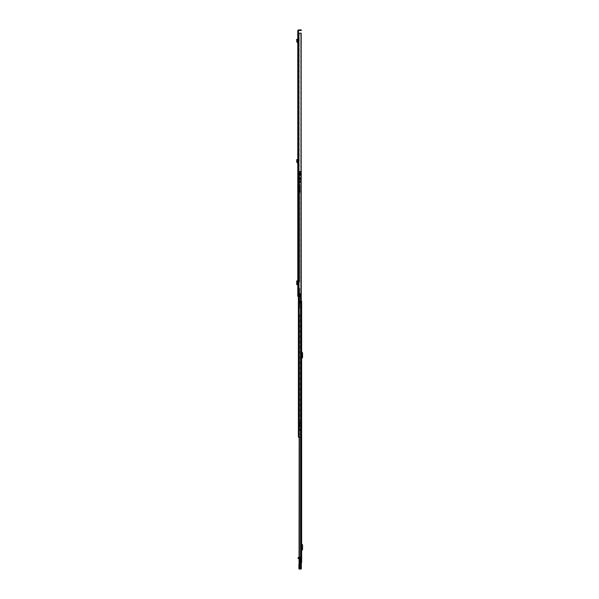 <?xml version="1.0" encoding="UTF-8"?>
<svg xmlns="http://www.w3.org/2000/svg" width="599" height="599" viewBox="0 0 599 599"><rect width="100%" height="100%" fill="white"/><g stroke="black" fill="none" stroke-linecap="round" stroke-linejoin="round"><path stroke-width="0.45" stroke-dasharray="3 2.25" d="M297.785 164.867L297.785 165.916L297.785 164.867L298.309 164.867L298.309 165.916L298.309 164.867M297.785 165.916L298.309 165.916M296.73 39.856L297.104 39.249L296.595 39.384L296.872 40.373L297.396 40.365L297.269 41.893L297.785 42.574L297.785 39.691L298.309 39.646L298.309 42.574A0.524 0.524 0 0 0 297.845 42.057A0.524 0.524 0 0 1 298.309 42.574L298.309 39.137L297.785 39.691M297.785 277.988L297.785 279.037L297.785 277.988L298.309 277.988L298.309 279.037L298.309 277.988M297.785 286.494L297.785 287.542L297.785 286.494L298.309 286.494L298.309 287.542L298.309 286.494M297.606 281.56L297.606 283.978M297.785 184.971L298.309 184.971L297.785 184.971L297.785 184.163L298.309 184.163L298.309 184.971L298.309 183.863L297.785 184.163M297.785 183.826L298.392 183.421L298.392 182.493L298.392 183.668L297.785 183.826L298.392 183.421M297.785 182.493C297.785 180.531 297.785 180.531 297.785 182.493C297.785 180.531 297.785 180.531 297.785 182.493L297.785 183.421M298.399 296.273L298.557 295.876L297.785 296.273L298.309 296.273L298.309 33.177L297.785 33.177L298.309 32.773L297.785 32.773L297.785 296.273L297.785 288.815L297.785 296.273L298.669 296.273L298.107 296.273L297.868 288.815L298.145 296.273L298.669 296.273L298.669 288.291L298.669 295.951M297.785 32.773L297.785 30.774A0.824 0.824 0 0 1 298.609 29.95L300.908 29.95L300.908 30.474L298.609 30.474L298.309 32.773M297.696 284.652L298.309 284.652L297.785 284.652L297.785 280.879L297.905 281.38L298.309 280.879L298.309 284.652L297.785 284.076M297.785 44.513L297.785 45.561L297.785 44.513L298.309 44.513L298.309 45.561L298.309 44.513M296.73 160.21L297.104 159.604L296.595 159.746L296.872 160.734L297.396 160.719L297.269 162.247L297.785 162.935L297.785 160.053L298.309 160.008L298.309 162.935A0.524 0.524 0 0 0 297.845 162.411A0.524 0.524 0 0 1 298.309 162.935L298.309 159.499L297.785 160.053M297.785 45.561L298.309 45.561M297.785 279.037L298.309 279.037M297.785 287.542L298.309 287.542M297.868 296.265L297.868 288.815L298.107 296.273M297.785 296.273L298.309 296.273L298.309 288.291L298.309 296.273L300.294 296.273L299.395 296.273L300.294 296.273L300.294 293.854L299.478 293.854L299.77 296.273L299.395 293.854L299.395 296.273L299.395 293.854L299.889 293.854L299.889 296.273L299.889 293.854L299.395 293.854L299.478 296.273L297.785 296.273M297.995 295.876L298.145 290.103L298.145 295.951M298.145 292.424L298.669 292.424M298.557 295.876L298.669 290.111L298.145 290.103L298.107 288.815L298.107 290.201M298.587 290.44L298.309 296.273M298.309 281.38L298.309 284.158M298.212 283.978L298.212 281.56M298.654 182.493L298.309 183.863L298.309 180.793L298.916 183.653A1.812 1.804 180 0 0 298.916 183.608L298.916 182.306L298.916 183.653L298.309 183.863L298.654 181.385A1.812 1.79 0 0 1 298.916 182.306L298.654 181.37M301.11 293.817L299.478 293.817L300.765 293.817L299.478 293.817L299.478 296.273L298.609 296.273L298.609 33.177L301.11 33.177L301.177 293.817L301.177 171.321L299.32 171.321L301.177 171.321M300.765 293.817L300.773 33.177L300.773 293.817M298.309 33.177L298.609 296.273M297.785 33.177L298.609 33.177M301.042 33.177L301.042 293.817M301.312 29.95L300.908 29.95M300.908 30.474L301.312 30.474M298.354 288.291L298.354 296.273L298.354 288.291M298.669 292.222L298.145 292.222L298.669 292.222M298.669 290.103L298.145 290.103M298.392 183.668L298.916 183.653M297.785 281.455L298.309 280.879L297.269 280.886L297.269 284.645L297.755 284.652M296.745 284.585L297.299 284.652M296.872 284.615L297.396 284.607L297.344 280.938L296.887 281.448L296.887 284.083L297.344 284.592L296.872 284.592L296.872 280.938L297.396 280.924L296.745 280.953M297.344 280.938L297.344 284.592M296.887 284.083L296.438 284.083M296.872 280.938L297.269 280.886L297.269 284.645L297.359 280.886L297.359 284.652M298.309 39.137L297.785 39.182L298.309 39.137M297.785 42.574L297.785 42.05M297.231 39.714L296.745 41.848L297.269 41.893M296.745 41.848L297.725 42.566M298.309 159.499L297.785 159.544L298.309 159.499M297.785 162.935L297.785 162.404M297.231 160.075L296.745 162.202L297.269 162.247M296.745 162.202L297.725 162.928M301.634 430.307L301.634 429.783L301.634 430.307M301.11 430.307L301.11 429.783L301.11 430.307M301.634 555.947L301.634 555.423L301.634 555.947M301.11 555.947L301.11 555.423L301.11 555.947M301.634 560.986L301.634 561.518L301.634 560.986M301.11 560.986L301.11 561.518L301.11 560.986M301.634 352.609L301.634 358.816L301.349 352.264A1.011 1.011 0 0 1 301.11 351.613L301.11 358.816A1.011 1.011 0 0 1 301.349 358.165L302.038 357.266L302.038 353.163L301.349 352.264A1.011 1.011 0 0 1 301.11 351.613L301.11 358.816A1.011 1.011 0 0 1 301.349 358.165L301.634 357.82M301.634 544.671L301.634 550.878L301.349 544.326A1.011 1.011 0 0 1 301.11 543.675L301.11 550.878A1.011 1.011 0 0 1 301.349 550.226L302.038 549.335L302.038 545.225L301.349 544.326A1.011 1.011 0 0 1 301.11 543.675L301.11 550.878A1.011 1.011 0 0 1 301.349 550.226L301.634 549.889M301.634 554.232L301.634 554.944L301.23 554.232L301.634 554.232M301.11 560.462L301.634 560.462L301.634 561.518L300.062 561.518L300.062 560.462L300.062 561.518M301.11 557.28L300.002 557.16L300.002 562.91L301.634 562.603L300.002 562.618L301.11 562.618L301.11 556.838L301.11 562.618L299.186 562.603L301.11 562.603L301.11 301.035L300.945 303.154L299.74 303.049L299.912 301.035L301.11 301.035L301.11 437.12M301.11 555.243L301.11 553.933L301.11 555.243M301.334 301.035L300.945 301.035L300.945 303.049L299.912 303.049L299.912 301.035L300.945 301.035L300.945 303.154L299.186 303.154L300.945 303.154L299.373 303.154L300.945 303.154L300.586 562.603L301.634 562.603M301.634 301.035L300.945 301.035L300.945 303.049L299.74 303.049L300.945 303.049L300.945 437.12M300.893 293.817L300.893 437.12L300.893 174.549L300.174 174.549L300.893 174.549L301.185 437.12L298.886 437.12L298.886 434.545L298.834 437.12L298.834 172.729L298.834 187.45L298.834 172.729L298.392 172.729L300.428 172.729L298.392 172.729L299.919 172.729L298.392 172.729L298.886 172.729L298.834 437.12L298.834 314.34L298.392 314.34L298.886 314.34L298.834 288.194L298.392 287.887L298.886 288.194L298.834 282.144L299.657 282.144L299.657 187.652L299.657 282.144L298.834 282.144L298.834 187.652L298.392 187.652L298.392 282.144L299.215 282.144L299.215 187.652L299.215 282.144L298.392 282.144L298.392 187.45L299.657 187.652L298.834 187.652L298.834 434.545L300.795 434.545L300.795 437.12L298.886 437.12L300.893 437.12L298.849 437.12L299.066 303.154L299.066 562.603L300.945 562.603M299.23 437.12L299.23 562.603M300.945 301.035L299.74 301.035L300.945 301.035M302.562 547.074L302.562 546.573L302.562 547.479L302.038 546.573L302.038 547.074M302.562 547.479L302.562 547.98L302.038 547.479M301.634 543.675A0.487 0.487 0 0 0 301.746 543.989L302.39 544.761A0.726 0.726 0 0 1 302.562 545.225L302.562 549.335A0.726 0.726 0 0 1 302.39 549.8L301.746 550.563A0.487 0.487 0 0 0 301.634 550.878M302.562 355.012L302.562 354.511L302.562 355.417L302.038 354.511L302.038 355.012M302.562 355.417L302.562 355.918L302.038 355.417M301.634 351.613A0.487 0.487 0 0 0 301.746 351.927L302.39 352.699A0.726 0.726 0 0 1 302.562 353.163L302.562 357.266A0.726 0.726 0 0 1 302.39 357.738L301.746 358.502A0.487 0.487 0 0 0 301.634 358.816M300.226 303.049L300.226 301.035L300.226 303.049M299.74 303.049L299.74 301.035L299.74 303.049M300.503 555.288L300.503 558.088L300.503 553.708L300.503 555.288L300.758 553.716L300.93 555.243L301.11 554.337M301.23 554.232L301.634 554.944L301.23 554.232M301.11 561.607L301.11 560.372L301.11 561.607L300.309 561.607L300.309 560.372L300.002 561.645L300.002 560.335L300.002 561.645M300.503 556.643L301.11 556.928M300.406 567.545L300.406 564.827L300.406 567.545L301.11 567.545L301.11 568.166L301.11 564.745L301.125 567.582L301.125 565.329L301.125 567.582L300.406 567.582M299.096 568.166L299.096 564.745L299.096 568.166L299.799 568.166L299.799 564.812L299.799 568.166M299.028 557.175L299.388 557.654L301.11 557.669L300.002 557.512L300.002 558.148L301.11 558.148M301.11 567.635L301.11 564.295M299.096 569.05L299.096 565.074L301.11 565.074L301.11 568.788L299.096 568.788L299.096 567.934L301.11 567.934L301.11 568.421L299.096 568.421M298.894 567.889L301.11 567.732L301.11 568.788L299.096 568.788L299.096 564.018L301.11 564.093L301.11 564.879L299.096 564.879L298.894 564.026L298.894 568.496L301.11 568.421M301.11 564.872L301.11 567.934M301.11 562.91L301.11 564.093M301.11 563.374L301.312 565.059L301.11 564.041L298.894 563.936M301.11 563.988L301.11 563.412M301.11 566.482L299.096 566.482L299.096 567.934M301.11 565.179L299.096 565.179L299.096 566.482M300.002 562.91L300.002 564.093M300.002 562.431L301.11 562.431M299.395 557.355L298.392 557.28M301.11 558.403L300.002 558.403L300.002 558.815L300.002 558.148M301.11 557.609L300.608 557.609L300.608 558.238L301.11 558.238M301.11 557.332L300.608 557.609M300.503 557.624L301.11 557.624L301.11 556.86L300.608 556.838L301.11 556.988M300.608 556.988L300.608 557.796L301.11 557.796M301.11 559.908L300.002 559.908L300.002 558.238L300.608 557.796M301.11 560.102L300.586 560.102M300.002 563.988L300.002 563.412M300.406 564.827L299.799 564.827L300.406 564.827M300.002 558.238L300.002 559.256L300.002 558.478L299.298 558.478L300.002 559.256M299.066 558.418L300.002 558.5L299.066 558.5L300.002 557.512L301.11 557.534M298.13 557.564L298.13 557.998L300.002 557.998L300.002 558.403L300.002 557.654M300.002 557.16L299.38 557.16L300.002 557.28M300.002 557.355L299.395 557.512M300.608 558.268L300.002 558.268M300.608 556.928L300.608 557.332M298.13 557.998L298.13 558.478M300.002 558.77L299.298 557.991M300.855 565.366L300.855 567.582L300.855 565.366M299.799 565.366L299.096 565.366L299.081 567.582L299.081 565.329M299.35 565.329L299.35 567.582L299.35 565.329M301.312 563.367L299.597 563.232L301.11 563.442M301.312 567.987L301.312 565.059M299.096 564.041L298.894 565.059M299.537 565.209L298.894 564.565M301.312 565.321L301.312 567.538M299.799 567.582L299.081 567.545L299.799 567.545M300.406 565.366L301.125 565.329M300.062 560.08L300.062 561.899L299.822 560.08M301.11 561.518L301.634 561.518L301.634 560.462L300.062 560.462M301.11 430.808L301.11 429.805L301.11 430.808L300.705 430.808L300.705 429.805L300.705 430.808M300.705 431.31L300.705 422.055L300.705 431.317L301.11 431.317L301.11 430.217L300.705 430.217M300.503 422.198L299.799 422.198L300.503 422.198L300.503 426.174L301.065 426.451L301.11 429.139L300.705 429.139M301.11 429.139L301.11 430.217M300.705 430.396L301.11 431.31M301.11 430.396L301.11 429.348L300.705 429.348M300.705 429.498L300.406 433.833L301.012 433.833L301.012 431.033L300.406 431.033L300.705 429.498L300.406 433.736L300.406 429.094L301.11 429.116L300.406 428.996L301.11 429.094L301.11 433.736L301.11 422.055L301.11 429.326L301.035 426.578L299.799 426.443L301.065 426.451M301.11 422.175L300.705 422.175M300.503 426.174L299.799 426.241L300.705 426.278M299.799 426.174L299.799 422.198M299.799 422.1L299.799 426.241M300.503 431.115L300.503 429.498M301.11 429.783L301.634 429.783L300.705 429.783L300.705 430.831L300.705 429.783M301.11 430.831L300.705 430.831M301.656 429.783L301.656 430.831M301.11 431.834L301.11 433.736L301.11 431.834L300.406 432.021L300.406 431.565L300.406 433.833L300.309 431.13L300.309 433.736L300.705 433.736M301.102 431.085L300.309 431.13M301.11 430.06L300.406 430.06L300.406 433.833L300.406 431.033M300.309 431.699L300.309 429.094L300.309 433.736L300.705 433.833L300.705 428.996L300.705 433.833M300.81 432.021L301.11 431.632M300.705 428.996L300.608 433.736M300.309 430.037L300.608 429.094M301.11 554.981L301.11 432.628M300.81 554.981L300.81 432.628M300.503 555.498L300.503 556.404L300.503 555.498L301.11 555.498L301.11 556.404L301.11 555.498M300.758 555.303L301.11 555.093L301.11 558.088L300.503 558.073L301.11 557.624M301.11 556.643L301.11 555.303M301.11 555.288L300.758 554.09M300.503 556.711L301.11 556.711M301.11 553.933L300.503 553.708L301.11 554.068M300.758 553.933L300.758 554.337M300.503 555.146L300.503 556.756L300.309 555.146M301.11 555.423L300.503 555.423L300.503 556.471L300.503 555.423M301.634 555.423L301.634 556.471L300.503 556.471M299.657 190.976L299.657 191.395L299.657 190.976M299.215 190.976L299.215 191.395L299.215 190.976M299.657 288.194L299.657 308.298L298.834 308.298L299.657 308.298L299.657 288.194M299.657 428.772L299.657 430.269L299.657 428.772M299.657 314.34L299.657 430.269L298.834 430.269L299.657 430.269L299.657 314.34M299.215 288.194L299.215 308.298L298.392 308.597L299.215 308.298L299.215 288.194M299.215 430.269L299.215 429.019L299.215 430.269L298.392 430.269L299.418 430.269L299.215 314.34L299.215 430.269M298.392 282.443L298.392 287.887L298.392 282.443L298.834 282.443L298.392 282.443M298.392 288.194L298.392 308.298L298.834 308.298L298.392 308.298L298.392 288.194M298.392 314.041L298.392 308.597L298.392 314.041L298.834 314.041L298.392 314.041M298.392 314.34L298.392 430.269L298.392 314.34M298.392 434.5L298.392 430.367L298.392 434.545L298.834 434.5L298.392 434.5M298.841 33.177L298.916 437.12L298.834 172.729L298.834 437.12L298.392 437.12L298.392 172.729L298.392 437.12L298.392 172.729L298.392 437.12L298.392 434.545L298.392 437.12L301.334 437.12L299.343 437.12L301.334 437.12L301.185 434.545L300.75 434.545L301.334 434.545L301.469 437.12L298.849 437.12L300.855 437.12L298.871 437.12L299.178 172.729L299.657 172.729L299.657 176.361L299.657 174.287L299.215 174.361L299.163 184.327L299.215 181.782L299.657 181.782L299.657 184.327L299.657 179.79L299.657 181.782L299.215 181.782L299.657 181.782L299.215 181.782L299.215 179.79L299.657 179.79L299.657 176.361L299.657 179.79L299.215 179.79L299.215 176.361L299.657 176.361L299.215 176.361L299.215 174.287L299.657 174.361L299.223 174.361A0.524 0.524 0 0 1 299.215 174.287A0.524 0.524 0 0 0 299.223 174.361L299.657 174.361L299.657 172.729L299.478 184.327L298.886 184.327L299.478 184.327L299.478 172.729L299.163 184.327L298.572 184.327L299.163 184.327L299.163 172.729L299.178 296.273M298.886 288.194L299.478 288.194L298.886 288.194L298.886 308.298L298.886 288.194M298.886 314.34L299.478 314.34L298.886 314.34L298.886 430.269L298.886 314.34M299.163 314.34L298.572 314.34L299.163 314.34L299.163 430.269L299.163 314.34M298.572 288.194L299.163 288.194L298.572 288.194L298.572 308.298L298.572 288.194M298.834 184.327L298.392 184.327L298.834 184.327M299.215 172.729L299.215 174.361L299.215 172.729L301.252 173.036L299.215 172.729M300.87 437.12L301.334 434.545L300.87 434.545L301.469 434.545L301.334 174.549L301.334 437.12L300.893 437.12L300.87 434.545L300.87 437.12L298.916 437.12L298.886 434.545L298.392 434.545L300.795 434.545L300.795 437.12L301.334 437.12L301.334 174.549L299.522 174.549L301.177 174.549M299.522 172.729L299.522 174.549L300.226 174.549L299.522 174.549L299.522 172.729L300.121 172.729L299.522 172.729L299.522 174.549L299.522 172.729M300.855 437.12L300.855 174.549L300.428 174.549L300.855 174.549L300.541 437.12L300.855 293.817M298.849 434.545L300.75 434.545L300.75 437.12L300.75 434.545L298.849 434.545L298.849 437.12L298.392 437.12L298.849 437.12L298.849 434.545M298.834 437.12L298.392 437.12L298.916 437.12L298.392 437.12L298.392 296.273M300.428 172.729L300.428 174.549L299.919 174.549L299.919 172.729L299.919 174.549L300.428 174.549L300.428 172.729M299.013 172.729L299.343 437.12L299.013 172.729M299.919 172.729L299.919 174.549L300.428 174.549L299.919 174.549L299.919 172.729M299.5 430.269L299.215 429.019L299.5 430.269M298.834 430.269L298.392 430.269L298.834 430.269M299.942 430.269L299.942 428.772L299.942 430.269M301.334 434.545L301.334 437.12M299.762 181.782L300.608 181.782L299.762 181.782M299.762 181.34A0.547 0.547 0 0 0 299.223 181.782A0.547 0.547 0 0 1 299.762 181.34L300.608 181.34L300.608 181.782L300.608 181.34L299.762 181.34M301.252 174.361L299.657 174.287L301.372 174.361L301.372 174.811L299.74 174.811A0.524 0.524 0 0 1 299.223 174.361A0.524 0.524 0 0 0 299.74 174.811L301.334 174.811M298.834 282.144L298.392 282.144L298.834 282.144M299.657 177.806L299.657 178.749L299.657 177.806L300.264 177.806L300.264 178.749L300.264 177.806M299.657 178.749L300.264 178.749M300.264 177.469L300.264 179.086L300.264 177.469L300.668 177.469L300.668 179.086L300.668 177.469M300.264 179.086L300.668 179.086L300.668 175.552L299.657 175.552L300.668 175.552L300.668 181.198L299.657 181.198L299.657 182.613L299.657 179.423L299.657 181.198L300.668 181.198L300.668 179.183L299.657 179.086L300.668 179.086L299.657 179.086L299.657 175.552L298.834 175.552L301.252 175.35L298.834 175.35L299.657 175.552L299.657 179.086L300.668 179.086M301.252 172.13L299.657 171.928L301.252 172.13M301.177 172.871L298.834 173.014L298.834 171.726L298.834 172.871L301.252 172.871L301.252 174.549M301.252 173.837L299.657 173.635L301.252 173.837M298.834 175.35L298.834 173.014L298.834 175.35L301.252 175.35L298.834 175.35M299.657 171.928L301.252 171.823L299.657 171.928M301.177 171.823L299.418 171.853L301.177 171.853M301.252 171.321L299.178 171.381L301.177 171.381M301.252 171.381L301.252 172.871M299.657 173.635L301.252 173.538L299.657 173.635M299.657 173.036L301.252 173.133L299.657 173.036M299.657 172.227L299.657 175.552L299.657 172.227M299.32 171.321L299.657 171.823L299.32 171.321M299.657 179.588L299.657 180.995L299.657 179.588L299.657 180.995L299.657 179.588L300.668 179.588L300.668 180.995L300.668 179.588L300.668 180.995L300.668 179.588L299.657 179.588M299.657 174.826L299.657 174.384L299.657 174.826L301.252 174.826L301.252 174.384L301.252 174.826L299.657 174.826M298.834 175.552L298.834 171.726L298.834 175.552M300.331 182.208L300.668 181.4L300.264 182.366L299.657 182.208L300.331 182.208M299.657 182.613L300.264 182.366L299.657 182.613M299.657 174.384L301.252 174.384L299.657 174.384M299.657 180.995L300.668 180.995L299.657 180.995M298.347 187.667L299.964 188.086L299.964 192.429L299.964 184.522L299.964 187.742L298.347 187.734L298.347 185.623L298.347 187.667L299.964 187.667M298.347 187.742L299.964 187.697L299.964 188.086M299.964 191.59L299.964 190.347L299.657 191.59M299.964 188.797L299.964 187.038L298.347 186.791L298.347 184.612L299.657 184.619L299.964 185.428M299.964 185.6L298.347 185.6L299.964 185.48M298.347 185.48L299.657 185.428M299.964 184.522L298.347 184.522L299.964 184.612M299.964 189.995L299.657 188.797M299.964 191.081L299.657 189.995M299.657 191.081L299.657 192.429L299.964 191.867M299.964 191.006L299.657 191.867M299.964 189.935L299.657 191.006M299.964 188.131L299.657 189.935M299.657 185.623L299.657 187.742M299.657 186.791L299.657 184.619M298.347 184.522L298.347 186.791M299.942 191.89L299.942 190.07L300.264 191.89M299.657 191.395L299.215 191.395L299.215 190.564L299.215 191.395L299.942 191.395L299.942 190.564L299.942 191.395M299.478 293.854L299.478 296.273M299.208 33.177L299.208 296.273L299.208 33.177M298.699 33.177L298.699 296.273M300.998 293.817L300.998 33.177L300.998 293.817M300.249 293.854L300.249 296.273M298.669 292.896L298.145 292.896M298.669 292.701L298.145 292.701M298.669 292.147L298.145 292.147M298.669 292.379L298.145 292.379M298.669 290.71L298.145 290.71M298.557 290.71L297.995 290.71M297.755 283.978L297.755 281.56M296.7 284.577L297.156 284.577M296.438 281.448L296.887 281.448M296.7 280.953L297.156 280.953M297.696 283.978L297.696 281.56M297.299 42.522L297.359 41.997M297.299 162.876L297.359 162.359M300.586 437.12L300.586 562.603M299.373 437.12L299.373 562.603M299.186 437.12L299.186 562.603M300.391 303.049L300.391 301.035L300.391 303.049M300.84 303.049L300.84 301.035L300.84 303.049M301.11 557.092L300.608 557.092M298.13 557.617L300.002 557.617M299.365 557.781L299.365 557.175M299.096 568.503L301.11 568.503L301.11 569.05M298.894 567.081L301.312 567.081M301.11 568.436L298.894 568.429M300.503 422.1L300.503 426.241M301.02 428.996L301.02 431.033M301.11 556.86L300.503 556.86M298.886 187.652L298.886 282.144L298.886 187.652M299.478 187.652L299.478 282.144L299.478 187.652M298.572 187.652L298.572 282.144L298.572 187.652M299.163 187.652L299.163 282.144L299.163 187.652M299.478 288.194L299.478 308.298L299.478 288.194M299.478 314.34L299.478 430.269L299.478 314.34M298.572 314.34L298.572 430.269L298.572 314.34M299.163 288.194L299.163 308.298L299.163 288.194M298.886 172.729L298.916 437.12L298.916 172.729M298.572 172.729L298.572 184.327L298.572 172.729M300.541 437.12L300.548 293.817M300.174 174.549L300.174 172.729L300.174 174.549M298.871 296.273L298.871 437.12M298.834 430.367L298.392 430.367L298.834 430.367M300.121 172.729L300.121 174.549L300.121 172.729M300.226 174.549L300.226 172.729L300.226 174.549M298.834 287.887L298.392 287.887L298.834 287.887M298.392 308.597L298.834 308.597L298.392 308.597M298.392 186.738L298.834 186.738L298.392 186.738M298.392 186.881L298.834 186.881L298.392 186.881M298.392 187.45L298.834 187.45L298.392 187.45M298.392 186.551L298.834 186.551L298.392 186.551M298.392 186.409L298.834 186.409L298.392 186.409M298.392 184.425L298.834 184.425L298.392 184.425M301.252 172.834L299.657 172.834L301.252 172.834M299.657 179.423L300.668 179.423L299.657 179.423M299.964 186.544L298.347 186.544M298.347 186.701L299.964 186.701M298.347 186.671L299.964 186.671M298.392 181.946L297.785 180.935M298.669 292.125L298.145 292.125M299.066 303.154L299.066 437.12L299.066 303.154M299.066 557.212L299.066 558.5M302.562 546.573L302.038 546.573M302.562 547.98L302.038 547.98M302.562 354.511L302.038 354.511M302.562 355.918L302.038 355.918M301.11 556.471L301.634 556.471M300.002 560.335L301.11 560.372M299.096 564.879L301.11 564.879M300.002 558.815L301.11 558.815M301.11 564.745L299.096 564.745M301.11 568.166L300.406 568.166M300.668 567.702L301.312 568.369M299.537 567.702L298.894 568.369M301.312 564.535L300.668 565.209M300.705 429.805L301.11 429.805M301.11 556.404L300.503 556.404"/><path stroke-width="0.9" d="M297.785 39.691L297.785 42.05L297.269 41.893L297.389 40.29L296.872 40.373L297.389 40.29L297.104 39.242L296.595 39.384L297.231 39.714M297.785 184.163L297.785 184.971M297.785 183.826L297.785 182.493M298.609 33.177L298.609 296.273L298.609 33.177L297.785 33.177L297.785 296.273L299.478 296.273L299.478 293.817L301.11 293.817L301.11 33.177L298.309 33.177L298.309 296.273M297.785 33.177L298.309 32.773L298.609 30.474L300.908 30.474L300.908 29.95L301.312 29.95L300.908 30.474M300.908 29.95L298.609 29.95A0.824 0.824 0 0 0 297.785 30.774L297.785 32.773M297.696 281.56L297.696 283.978M297.785 160.053L297.785 162.404L297.269 162.247L297.389 160.652L296.872 160.734L297.389 160.652L297.104 159.604L296.595 159.746L297.231 160.075M298.309 32.773L298.309 33.177M299.478 293.854L300.294 293.854L300.294 296.273L299.478 296.273L299.478 293.854L299.478 296.273M299.77 293.854L299.77 296.273L299.762 293.854M301.11 33.177L301.177 171.321M301.177 33.177L301.11 293.817M301.312 30.474L301.312 29.95M297.696 280.879L297.299 280.886L297.299 284.652L296.752 284.645L297.696 284.652M296.745 280.953L296.745 284.585M297.299 280.886L296.752 280.886L297.299 280.886M297.785 42.574L296.745 41.848L297.269 41.893M296.745 41.848L296.73 39.856M297.785 162.935L296.745 162.202L297.269 162.247M296.745 162.202L296.73 160.21M301.634 562.603L301.634 301.035L301.634 562.603L299.066 562.603L299.163 437.12L298.392 437.12L298.392 296.273M301.11 437.12L301.11 563.187L300.002 563.187L300.002 560.102L300.586 560.102M301.634 549.889L302.038 549.335L301.634 544.671M301.634 550.878A0.487 0.487 0 0 1 301.746 550.563L302.39 549.8A0.726 0.726 0 0 0 302.562 549.335L302.562 545.225A0.726 0.726 0 0 0 302.39 544.761L301.746 543.989A0.487 0.487 0 0 1 301.634 543.675M301.634 357.82L302.038 357.266L301.634 352.609M301.634 358.816A0.487 0.487 0 0 1 301.746 358.502L302.39 357.738A0.726 0.726 0 0 0 302.562 357.266L302.562 353.163A0.726 0.726 0 0 0 302.39 352.699L301.746 351.927A0.487 0.487 0 0 1 301.634 351.613M298.13 558.5L299.066 558.5L298.13 558.5L298.13 557.564L299.365 557.175M299.096 567.635L301.312 567.627L301.312 568.848L301.312 567.987M300.002 563.988L301.11 564.295L301.312 563.367L301.312 567.627M298.894 564.647L299.096 567.582L299.096 563.449L299.096 564.677L301.11 564.662L301.312 563.891M300.002 563.412L301.11 563.165M299.096 564.228L300.002 564.228M298.13 558.178L298.669 557.654M301.312 567.59L301.312 564.647M301.11 567.582L299.096 567.582L299.096 569.05L301.11 569.05L301.312 567.792M301.312 564.026L301.11 563.442M298.894 568.496L299.096 569.035L301.11 569.05L299.096 569.035L298.894 567.627M301.11 563.412L299.096 563.449M298.894 567.59L298.894 565.321L298.894 567.59M299.081 565.366L299.799 565.329M301.312 567.538L301.312 565.374M301.634 430.831L301.634 429.783M301.634 556.471L301.634 555.423M301.177 174.549L301.334 437.12L299.178 437.12L299.178 296.273M298.841 33.177L298.834 437.12M300.893 293.817L300.893 437.12M301.334 437.12L301.334 434.545M301.252 174.361L301.334 174.811M301.252 174.549L301.252 171.321M300.249 293.854L300.249 296.273M298.699 33.177L298.699 296.273M301.042 33.177L301.042 293.817M297.755 284.652L297.755 283.978M297.755 281.56L297.755 280.879M296.752 284.645L296.752 280.886M297.725 42.566L297.785 42.05M297.299 42.522L297.359 41.997M297.725 162.928L297.785 162.404M297.299 162.876L297.359 162.359M299.373 437.12L299.373 562.603M300.586 437.12L300.586 562.603M300.945 437.12L300.945 562.603M299.186 562.603L299.186 437.12M299.23 562.603L299.23 437.12M302.562 547.074L302.038 547.074M302.562 547.479L302.038 547.479M302.562 355.012L302.038 355.012M302.562 355.417L302.038 355.417M301.11 568.773L299.096 568.773M301.312 565.321L300.406 565.329M300.002 564.4L301.11 564.4M301.11 564.378L300.002 564.378M298.13 558.418L299.066 558.418M299.028 557.781L299.028 557.175M301.11 567.732L298.894 567.792M301.11 563.988L298.901 563.906M299.096 564.677L301.11 564.677M300.548 293.817L300.548 437.12M298.871 296.273L298.871 437.12M300.855 293.817L300.855 437.12M296.745 280.886L296.745 284.645M299.066 558.5L299.066 557.212"/></g></svg>
